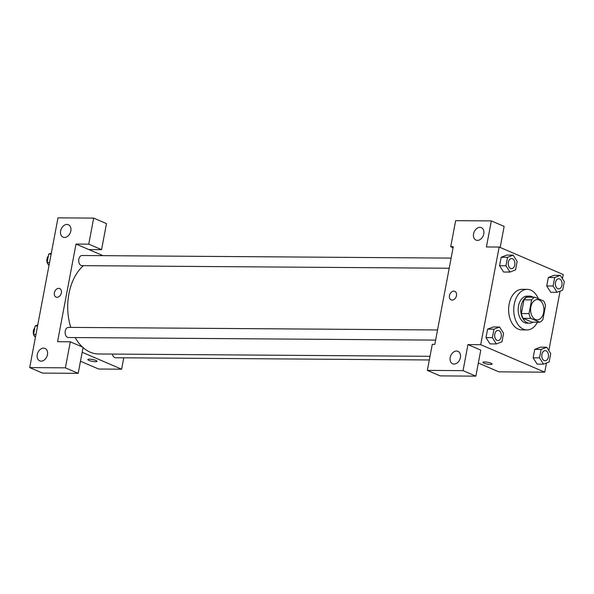 <?xml version="1.0" encoding="UTF-8"?>
<svg xmlns="http://www.w3.org/2000/svg" width="594" height="594" viewBox="0 0 594 594"><rect width="100%" height="100%" fill="white"/><g stroke="black" fill="none" stroke-linecap="round" stroke-linejoin="round"><path stroke-width="0.89" d="M535.409 319.483A10.143 6.668 -89.6 0 1 530.657 308.308A10.143 6.668 -89.6 0 1 537.325 299.576A10.143 6.668 -89.6 0 1 543.918 309.764A10.143 6.668 -89.6 0 1 537.184 319.862A10.143 6.668 -89.6 0 1 535.409 319.483M542.901 319.55L545.492 305.843A13.09 8.606 -89.6 0 0 543.748 301.069L534.763 297.208A13.09 8.606 -89.6 0 0 531.615 299.888L529.024 313.595A13.09 8.606 -89.6 0 0 530.761 318.369L539.753 322.223A13.09 8.606 -89.6 0 0 542.901 319.55M531.615 299.888L523.967 299.836L521.376 313.535L529.024 313.595M530.761 318.369L523.114 318.317L532.105 322.171L539.753 322.223M523.114 318.317A13.09 8.606 -89.6 0 1 521.376 313.535M523.967 299.836A13.09 8.606 -89.6 0 1 527.116 297.156L534.763 297.208M533.108 297.2A13.528 8.888 90.4 0 0 529.707 296.139A13.528 8.888 90.4 0 0 521.072 305.999A13.528 8.888 90.4 0 0 529.514 323.188A13.528 8.888 90.4 0 0 532.937 322.178M529.514 323.188L526.967 323.173A13.528 8.888 -89.6 0 1 524.599 322.668A13.528 8.888 -89.6 0 1 518.517 305.984A13.528 8.888 -89.6 0 1 527.153 296.124L529.707 296.139M537.481 322.208A20.293 13.328 -89.6 0 1 526.915 329.937A20.293 13.328 -89.6 0 1 523.373 329.18A20.293 13.328 -89.6 0 1 513.869 306.823A20.293 13.328 -89.6 0 1 527.205 289.36A20.293 13.328 -89.6 0 1 538.35 298.752M526.915 329.937L521.822 329.9A20.293 13.328 -89.6 0 1 518.272 329.143A20.293 13.328 -89.6 0 1 508.768 306.786A20.293 13.328 -89.6 0 1 522.104 289.323L527.205 289.36M499.569 327.019L493.198 326.975L487.592 329.143L485.996 337.6L489.998 343.896L496.376 343.933L501.975 341.765L503.578 333.308L499.569 327.019L493.97 329.187L492.367 337.644L496.376 343.933M546.718 347.245L541.112 349.413L539.515 357.87L543.517 364.159L549.123 361.998L550.72 353.541L546.718 347.245L540.34 347.2L534.741 349.369L533.137 357.826L537.139 364.122M506.779 255.101L501.173 257.269L499.576 265.726L501.173 257.269L506.779 255.093L513.149 255.145L507.551 257.313L505.947 265.77L509.956 272.059L515.555 269.891L517.159 261.434L513.149 255.145M562.421 278.72L563.216 274.525L499.16 247.045L480.709 344.691L544.765 372.178L546.495 363.008M548.841 350.594L560.075 291.142M560.298 275.378L553.92 275.334L548.321 277.502L546.718 285.959L550.72 292.255L557.098 292.293L562.704 290.124L564.3 281.667L560.298 275.378L554.692 277.547L553.096 286.004L557.098 292.293M500.163 247.475L504.143 226.411L491.335 220.909L486.412 246.956L499.16 247.045M477.45 240.37A6.764 4.915 -66.8 0 0 483.538 234.86A6.764 4.915 -66.8 0 0 481.348 227.643A6.764 4.915 -66.8 0 0 474.161 231.92A6.764 4.915 -66.8 0 0 476.009 240.073A6.764 4.915 -66.8 0 0 477.45 240.37M453.088 247.713L450.727 246.703L455.65 220.664L491.335 220.909M480.709 344.691L467.961 344.602L480.776 350.104L475.853 376.143L440.169 375.891L427.353 370.389L432.276 344.349L434.823 344.372L453.274 246.718L450.727 246.703M478.333 363.038L498.878 371.859L544.765 372.178M484.585 361.954A4.648 0.936 10.7 0 1 489.53 362.726A4.648 0.936 10.7 0 1 492.084 364.077A4.648 0.936 10.7 0 1 487.347 364.129A4.648 0.936 10.7 0 1 482.952 362.355A4.648 0.936 10.7 0 1 484.585 361.954M482.952 362.347A4.648 0.936 -169.3 0 0 487.347 364.129A4.648 0.936 -169.3 0 0 492.084 364.077M454.076 364.063A6.764 4.915 -66.8 0 0 460.164 358.546A6.764 4.915 -66.8 0 0 457.974 351.336A6.764 4.915 -66.8 0 0 450.794 355.613A6.764 4.915 -66.8 0 0 452.643 363.766A6.764 4.915 -66.8 0 0 454.076 364.063M467.961 344.602L463.045 370.641L427.353 370.389M475.853 376.143L463.045 370.641M454.811 291.335A4.648 3.378 -66.8 0 0 449.472 295.582A4.648 3.378 113.2 0 1 454.804 291.335A4.648 3.378 113.2 0 1 456.081 296.941A4.648 3.378 113.2 0 1 451.143 299.881A4.648 3.378 113.2 0 1 449.465 295.582A4.648 3.378 -66.8 0 0 451.143 299.881M430.019 356.303L98.485 353.972A47.342 31.103 -89.6 0 1 90.206 352.197A47.342 31.103 -89.6 0 1 83.063 347.594M82.395 346.985A47.342 31.103 -89.6 0 1 75.148 337.57M70.775 327.398A47.342 31.103 -89.6 0 1 83.39 265.659M112.385 354.069A5.071 3.334 90.4 0 0 114.672 357.566A5.071 3.334 90.4 0 0 115.563 357.751L429.328 359.964M449.213 268.236L81.994 265.652A5.071 3.334 -89.6 0 1 81.111 265.459A5.071 3.334 -89.6 0 1 78.735 259.875A5.071 3.334 -89.6 0 1 82.069 255.509L451.128 258.108M435.632 340.11L68.414 337.526A5.071 3.334 -89.6 0 1 67.53 337.333A5.071 3.334 -89.6 0 1 65.154 331.749A5.071 3.334 -89.6 0 1 68.488 327.376L437.548 329.974M57.559 341.713L76.01 244.06L88.758 244.149L93.681 218.109L57.989 217.857L29.7 367.589L65.385 367.842L70.307 341.802L57.559 341.713M82.18 352.272L121.614 369.201L123.767 357.811M103.029 255.658L76.01 244.06M57.017 297.297A4.648 3.378 113.2 0 1 56.029 297.097A4.648 3.378 113.2 0 1 54.759 291.491A4.648 3.378 113.2 0 1 59.697 288.55A4.648 3.378 113.2 0 1 61.204 293.51A4.648 3.378 113.2 0 1 57.017 297.297M64.501 237.459A6.764 4.915 113.2 0 1 63.061 237.169A6.764 4.915 113.2 0 1 61.212 229.017A6.764 4.915 113.2 0 1 68.392 224.74A6.764 4.915 113.2 0 1 70.589 231.95A6.764 4.915 113.2 0 1 64.501 237.459M41.127 361.152A6.764 4.915 113.2 0 1 39.687 360.855A6.764 4.915 113.2 0 1 37.838 352.702A6.764 4.915 113.2 0 1 45.025 348.426A6.764 4.915 113.2 0 1 47.216 355.643A6.764 4.915 113.2 0 1 41.127 361.152M59.704 288.55A4.648 3.378 -66.8 0 0 54.767 291.491A4.648 3.378 -66.8 0 0 56.036 297.097M70.307 341.802L83.115 347.297L78.2 373.336L42.508 373.091L29.7 367.589M78.2 373.336L65.385 367.842M88.825 249.562L101.567 249.651L106.489 223.611L93.681 218.109M101.567 249.651L88.758 244.149M80.487 361.234L98.678 369.037L121.614 369.201M89.479 359.17A4.648 0.936 10.7 0 1 94.424 359.942A4.648 0.936 10.7 0 1 96.978 361.293A4.648 0.936 10.7 0 1 92.241 361.352A4.648 0.936 10.7 0 1 87.845 359.57A4.648 0.936 10.7 0 1 89.479 359.17M87.845 359.57A4.648 0.936 -169.3 0 0 92.241 361.345A4.648 0.936 -169.3 0 0 96.978 361.293M37.756 324.94L35.135 325.958L33.539 334.415L35.41 337.362M35.135 325.958L37.563 325.972M33.539 334.415L35.967 334.429M34.987 336.687A5.071 3.334 -89.6 0 1 33.613 334.526M33.546 334.333A5.071 3.334 -89.6 0 1 34.742 328.022M51.336 253.066L48.715 254.084L47.119 262.541L48.99 265.488M48.715 254.084L51.143 254.098M47.119 262.541L49.547 262.555M48.567 264.813A5.071 3.334 -89.6 0 1 47.193 262.659M47.126 262.466A5.071 3.334 -89.6 0 1 48.322 256.148M544.193 360.588A5.071 3.334 -89.6 0 1 541.817 354.997A5.071 3.334 -89.6 0 1 545.151 350.631A5.071 3.334 -89.6 0 1 545.166 350.631A5.071 3.334 -89.6 0 1 548.47 355.732A5.071 3.334 -89.6 0 1 545.099 360.781A5.071 3.334 -89.6 0 1 545.084 360.781A5.071 3.334 -89.6 0 1 544.193 360.588M539.515 357.87L533.137 357.826L534.741 349.369L541.112 349.413M533.137 357.826L537.147 364.115L543.517 364.159M545.084 360.781L545.099 360.781A5.071 3.334 -89.6 0 1 544.215 360.588A5.071 3.334 -89.6 0 1 541.839 354.997A5.071 3.334 -89.6 0 1 545.173 350.631L545.151 350.631M558.679 288.907L558.664 288.907A5.071 3.334 -89.6 0 1 558.664 288.907A5.071 3.334 -89.6 0 1 557.773 288.714A5.071 3.334 -89.6 0 1 555.397 283.13A5.071 3.334 -89.6 0 1 558.731 278.764A5.071 3.334 -89.6 0 1 558.746 278.764L558.754 278.764A5.071 3.334 -89.6 0 1 562.05 283.858A5.071 3.334 -89.6 0 1 558.679 288.907A5.071 3.334 -89.6 0 1 557.796 288.714A5.071 3.334 -89.6 0 1 555.42 283.13A5.071 3.334 -89.6 0 1 558.754 278.764M553.096 286.004L546.718 285.959L548.321 277.502L554.692 277.547M546.718 285.959L550.727 292.248M497.935 340.548L497.958 340.548A5.071 3.334 -89.6 0 1 497.067 340.362A5.071 3.334 -89.6 0 1 494.676 334.771A5.071 3.334 -89.6 0 1 498.01 330.405A5.071 3.334 -89.6 0 1 498.017 330.405A5.071 3.334 -89.6 0 1 501.329 335.499A5.071 3.334 -89.6 0 1 497.958 340.548A5.071 3.334 -89.6 0 1 497.935 340.548A5.071 3.334 -89.6 0 1 497.052 340.362A5.071 3.334 -89.6 0 1 494.698 334.771A5.071 3.334 -89.6 0 1 498.032 330.405L498.01 330.405M492.367 337.644L485.996 337.6L487.592 329.143L493.97 329.187M485.996 337.6L489.998 343.889M510.632 268.488A5.071 3.334 -89.6 0 1 508.256 262.897A5.071 3.334 -89.6 0 1 511.59 258.531A5.071 3.334 -89.6 0 1 511.597 258.531L511.612 258.531A5.071 3.334 -89.6 0 1 514.909 263.625A5.071 3.334 -89.6 0 1 511.538 268.674A5.071 3.334 -89.6 0 1 511.516 268.674A5.071 3.334 -89.6 0 1 510.632 268.488M501.173 257.269L507.551 257.313M509.956 272.059L503.578 272.015L499.576 265.726L505.947 265.77M511.516 268.674L511.538 268.674A5.071 3.334 -89.6 0 1 510.647 268.488A5.071 3.334 -89.6 0 1 508.278 262.897A5.071 3.334 -89.6 0 1 511.612 258.531"/></g></svg>
